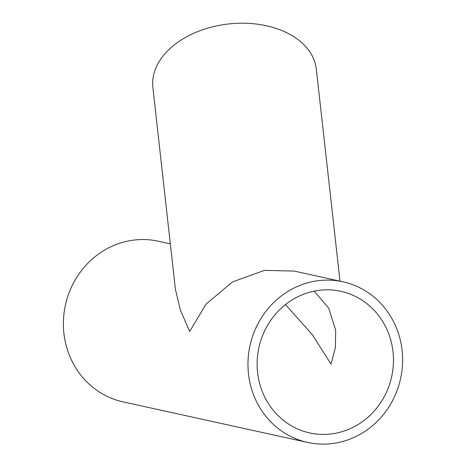 <?xml version="1.0" encoding="UTF-8"?>
<svg xmlns="http://www.w3.org/2000/svg" width="466" height="466" viewBox="0 0 466 466"><rect width="100%" height="100%" fill="white"/><g stroke="black" fill="none" stroke-linecap="round" stroke-linejoin="round"><path stroke-width="0.7" d="M314.154 291.139L328.763 308.212L335.701 330.377L335.357 347.764L331.029 364.08L312.214 334.536L285.483 304.595M342.941 281.796A82.243 77.082 -77.6 0 1 400.405 379.423A82.243 77.082 -77.6 0 1 307.636 442.444A82.243 77.082 -77.6 0 1 250.172 344.823A82.243 77.082 -77.6 0 1 342.941 281.796L294.058 271.055L264.373 270.397L232.47 281.947L205.85 304.345L189.691 331.53L180.307 309.919L175.391 289.176L152.865 87.439A82.243 54.697 -6.4 0 1 267.379 25.98A82.243 54.697 -6.4 0 1 316.332 69.184L340.005 281.149M391.51 377.373A72.504 67.954 -77.6 0 1 309.721 432.937A72.504 67.954 -77.6 0 1 259.067 346.867A72.504 67.954 -77.6 0 1 340.85 291.308A72.504 67.954 -77.6 0 1 391.51 377.373M307.636 442.444L123.059 401.878A82.243 77.082 -77.6 0 1 65.595 304.251A82.243 77.082 -77.6 0 1 158.364 241.231L170.335 243.858"/></g></svg>
